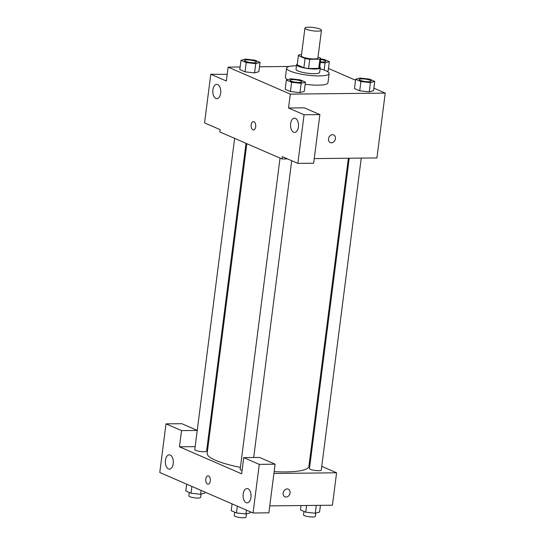 <?xml version="1.0" encoding="UTF-8"?>
<svg xmlns="http://www.w3.org/2000/svg" width="545" height="545" viewBox="0 0 545 545"><rect width="100%" height="100%" fill="white"/><g stroke="black" fill="none" stroke-linecap="round" stroke-linejoin="round"><path stroke-width="0.82" d="M317.728 31.14A8.338 1.676 -172.7 0 1 309.165 30.152A8.338 1.676 -172.7 0 1 304.921 28.115A8.338 1.676 -172.7 0 1 313.409 27.516A8.338 1.676 -172.7 0 1 321.468 30.234A8.338 1.676 -172.7 0 1 317.728 31.14M321.468 30.234L317.905 58.015A8.338 1.676 -172.7 0 1 314.172 58.928A8.338 1.676 -172.7 0 1 305.609 57.934A8.338 1.676 -172.7 0 1 301.365 55.897L304.921 28.115M319.683 67.573A11.322 2.275 -172.7 0 1 319.683 67.655L320.869 58.397A11.322 2.275 -172.7 0 0 320.869 58.315L318.028 57.082M301.514 54.738L299.382 54.759A11.322 2.275 -172.7 0 0 298.408 55.515A11.322 2.275 -172.7 0 0 298.401 55.597L305.05 58.485A11.322 2.275 -172.7 0 0 309.744 59.262L319.895 59.153A11.322 2.275 -172.7 0 0 320.869 58.397M298.401 55.597L297.216 64.862L303.865 67.743L305.05 58.485M309.744 59.262L308.559 68.52L318.702 68.411L319.895 59.153M308.559 68.52A11.322 2.275 -172.7 0 1 303.865 67.743M319.683 67.655A11.322 2.275 -172.7 0 1 318.702 68.411M297.311 64.044A11.915 2.391 7.3 0 0 296.63 64.705A11.915 2.391 7.3 0 0 298.565 66.326A11.915 2.391 7.3 0 0 311.685 68.936A11.915 2.391 7.3 0 0 320.269 67.73A11.915 2.391 7.3 0 0 319.772 66.919M320.269 67.73L319.677 72.362A11.915 2.391 -172.7 0 1 314.336 73.664A11.915 2.391 -172.7 0 1 297.972 70.952A11.915 2.391 -172.7 0 1 296.037 69.338L296.63 64.705M320.126 68.813A21.446 4.306 -172.7 0 1 329.125 73.575A21.446 4.306 -172.7 0 1 319.52 75.912A21.446 4.306 -172.7 0 1 297.502 73.371A21.446 4.306 -172.7 0 1 286.588 68.125A21.446 4.306 -172.7 0 1 296.494 65.782M329.125 73.575L327.94 82.833A21.446 4.306 -172.7 0 1 318.328 85.17A21.446 4.306 -172.7 0 1 305.18 84.257M287.569 79.679A21.446 4.306 -172.7 0 1 285.403 77.383L286.588 68.125M240.113 66.994L228.117 67.117L290.301 94.121L385.226 93.1L373.877 88.167M355.544 80.21L328.478 68.459M289.231 66.463L259.495 66.783M286.37 80.013L285.185 89.278L290.417 91.546L299.961 92.609L304.26 91.397L305.445 82.138L300.213 79.863L290.676 78.8L286.37 80.013L291.602 82.288L301.147 83.351L305.445 82.138M240.972 60.304L239.786 69.562L245.018 71.838L254.563 72.901L258.861 71.688L260.054 62.43L254.815 60.154L245.277 59.092L240.972 60.304L246.211 62.58L255.748 63.642L260.054 62.43M328.158 70.945L326.952 71.279L328.158 70.945L329.344 61.68L324.105 59.412L320.787 59.037M355.66 79.27L354.475 88.528L359.714 90.804L369.251 91.867L373.557 90.654L374.742 81.396L369.503 79.12L359.966 78.058L355.66 79.27L360.899 81.539L370.437 82.602L374.742 81.396M227.19 74.345L210.786 74.263L226.332 81.014L228.117 67.117M290.301 94.121L288.523 108.012L304.342 107.842L319.888 114.593L313.661 163.214L297.843 163.384L282.296 156.633L281.997 158.949L219.812 131.945L220.105 129.635L204.559 122.884L210.786 74.263M220.671 93.215A7.146 3.985 -90.6 0 0 216.706 84.38A7.146 3.985 -90.6 0 0 212.795 91.574A7.146 3.985 -90.6 0 0 216.856 98.672A7.146 3.985 -90.6 0 0 220.671 93.215M314.254 158.602L376.922 157.927L385.226 93.1M328.519 138.798A4.169 3.359 -66.5 0 1 333.642 134.935A4.169 3.359 -66.5 0 1 335.059 140.099A4.169 3.359 -66.5 0 1 330.318 142.586A4.169 3.359 -66.5 0 1 328.519 138.798M281.997 158.949L287.494 158.888M330.318 142.586A4.169 3.359 113.5 0 0 335.059 140.092A4.169 3.359 113.5 0 0 333.642 134.935M298.401 126.965A7.146 3.985 -90.6 0 0 294.443 118.129A7.146 3.985 -90.6 0 0 290.533 125.323A7.146 3.985 -90.6 0 0 294.593 132.428A7.146 3.985 -90.6 0 0 298.401 126.965M319.888 114.593L304.069 114.763L297.843 163.384M288.523 108.012L304.069 114.763M253.384 121.603A4.169 2.323 -90.6 0 0 251.116 125.289A4.169 2.323 -90.6 0 0 252.907 129.819A4.169 2.323 89.4 0 1 251.109 125.289A4.169 2.323 89.4 0 1 253.377 121.603A4.169 2.323 89.4 0 1 255.748 125.745A4.169 2.323 89.4 0 1 253.473 129.942A4.169 2.323 89.4 0 1 252.907 129.819A4.169 2.323 -90.6 0 0 253.473 129.942M348.357 158.234L308.892 466.322A51.278 10.294 -172.7 0 1 285.914 471.916A51.278 10.294 -172.7 0 1 274.155 471.636M240.413 467.378A51.278 10.294 -172.7 0 1 207.168 453.297L246.831 143.682M349.216 158.227L309.465 468.536A5.954 1.199 7.3 0 0 315.221 470.478A5.954 1.199 7.3 0 0 321.284 470.049L361.246 158.098M246.02 143.328L206.589 451.083A5.954 1.199 -172.7 0 1 203.925 451.737A5.954 1.199 -172.7 0 1 197.808 451.028A5.954 1.199 -172.7 0 1 194.776 449.57L234.636 138.382M242.096 470.437A5.954 1.199 -172.7 0 1 240.175 469.279L280.035 158.098M241.66 473.823L179.475 446.818L181.553 430.611L166 423.867L159.774 472.488L253.057 512.988L259.284 464.367L243.738 457.616L241.66 473.823M273.917 473.476L336.585 472.801L321.754 466.363M310.377 461.424L309.56 461.07M208.04 446.512L207.175 446.525M195.151 446.655L179.475 446.818M210.316 480.983A4.169 2.323 89.4 0 1 208.095 484.171A4.169 2.323 89.4 0 1 205.724 480.022A4.169 2.323 89.4 0 1 207.999 475.833A4.169 2.323 89.4 0 1 210.316 480.983M173.215 463.659A7.146 3.985 89.4 0 1 169.406 469.116A7.146 3.985 89.4 0 1 165.339 462.01A7.146 3.985 89.4 0 1 169.25 454.823A7.146 3.985 89.4 0 1 173.215 463.659M250.952 497.408A7.146 3.985 89.4 0 1 247.137 502.865A7.146 3.985 89.4 0 1 243.077 495.759A7.146 3.985 89.4 0 1 246.987 488.572A7.146 3.985 89.4 0 1 250.952 497.408M208.006 475.833A4.169 2.323 -90.6 0 0 205.724 480.022A4.169 2.323 -90.6 0 0 208.095 484.171M243.738 457.616L259.556 457.446L275.109 464.197L268.876 512.818L253.057 512.988M275.109 464.197L259.284 464.367M197.236 430.387L181.826 423.697L166 423.867M197.222 430.448L181.553 430.611M269.768 505.889L332.43 505.215L336.585 472.801M283.141 493.027A4.169 3.359 -66.5 0 1 288.264 489.165A4.169 3.359 -66.5 0 1 289.681 494.329A4.169 3.359 -66.5 0 1 284.94 496.815A4.169 3.359 -66.5 0 1 283.141 493.027M284.94 496.815A4.169 3.359 113.5 0 0 289.681 494.322A4.169 3.359 113.5 0 0 288.264 489.165M301.051 505.549L300.499 509.902L305.731 512.177L315.276 513.24L319.574 512.028L320.433 505.344M305.731 512.177L306.59 505.494M315.276 513.24L316.277 505.385M315.766 513.104L315.351 516.353A5.954 1.199 -172.7 0 1 312.68 517.001A5.954 1.199 -172.7 0 1 306.569 516.299A5.954 1.199 -172.7 0 1 303.538 514.841L303.974 511.414M232.075 503.873L231.203 510.651L236.441 512.927L245.979 513.99L250.284 512.777L250.4 511.83M236.441 512.927L237.307 506.148M245.979 513.99L246.476 510.127M246.476 513.846L246.061 517.103A5.954 1.199 -172.7 0 1 243.39 517.75A5.954 1.199 -172.7 0 1 237.273 517.042A5.954 1.199 -172.7 0 1 234.241 515.584L234.677 512.164M186.676 484.164L185.804 490.943L191.043 493.211L200.58 494.274L204.886 493.068L205.009 492.121M191.043 493.211L191.908 486.44M200.58 494.274L201.078 490.418M201.078 494.138L200.662 497.387A5.954 1.199 -172.7 0 1 197.992 498.041A5.954 1.199 -172.7 0 1 191.874 497.333A5.954 1.199 -172.7 0 1 188.843 495.875L189.285 492.448M371.111 81.069A5.954 1.199 -172.7 0 1 371.111 81.089A5.954 1.199 -172.7 0 1 368.44 81.736A5.954 1.199 -172.7 0 1 362.323 81.028A5.954 1.199 -172.7 0 1 359.291 79.577A5.954 1.199 -172.7 0 1 359.298 79.556L359.298 79.536A5.954 1.199 -172.7 0 1 365.361 79.107A5.954 1.199 -172.7 0 1 371.118 81.048A5.954 1.199 -172.7 0 1 368.447 81.702A5.954 1.199 -172.7 0 1 362.33 80.994A5.954 1.199 -172.7 0 1 359.298 79.536M354.475 88.528L359.714 90.804L360.899 81.539M359.714 90.804L369.251 91.867L370.437 82.602M369.251 91.867L373.557 90.654M320.358 62.375L325.038 62.893L329.344 61.68M320.726 59.507A5.954 1.199 -172.7 0 1 325.719 61.34A5.954 1.199 -172.7 0 1 325.712 61.374A5.954 1.199 -172.7 0 1 323.042 62.028A5.954 1.199 -172.7 0 1 320.419 61.892M324.125 70.046L325.038 62.893M325.712 61.374L325.719 61.34A5.954 1.199 -172.7 0 1 323.049 61.987A5.954 1.199 -172.7 0 1 320.426 61.858M301.821 81.798L301.814 81.832A5.954 1.199 -172.7 0 1 301.814 81.832A5.954 1.199 -172.7 0 1 299.151 82.486A5.954 1.199 -172.7 0 1 293.033 81.777A5.954 1.199 -172.7 0 1 290.001 80.319A5.954 1.199 -172.7 0 1 290.001 80.299A5.954 1.199 -172.7 0 1 296.064 79.856A5.954 1.199 -172.7 0 1 301.821 81.798A5.954 1.199 -172.7 0 1 299.151 82.445A5.954 1.199 -172.7 0 1 293.04 81.736A5.954 1.199 -172.7 0 1 290.008 80.285L290.001 80.319M285.185 89.278L290.417 91.546L291.602 82.288M290.417 91.546L299.961 92.609L301.147 83.351M299.961 92.609L304.26 91.397M253.752 62.77A5.954 1.199 -172.7 0 1 247.634 62.069A5.954 1.199 -172.7 0 1 244.603 60.611A5.954 1.199 -172.7 0 1 244.603 60.59L244.61 60.57A5.954 1.199 -172.7 0 1 250.666 60.141A5.954 1.199 -172.7 0 1 256.423 62.089A5.954 1.199 -172.7 0 1 256.423 62.123A5.954 1.199 -172.7 0 1 253.752 62.77M239.786 69.562L245.018 71.838L246.211 62.58M245.018 71.838L254.563 72.901L255.748 63.642M254.563 72.901L258.861 71.688M256.423 62.123L256.423 62.089A5.954 1.199 -172.7 0 1 253.752 62.736A5.954 1.199 -172.7 0 1 247.641 62.028A5.954 1.199 -172.7 0 1 244.61 60.57M297.216 64.78L298.408 55.515M253.691 457.507L291.711 160.72"/></g></svg>
